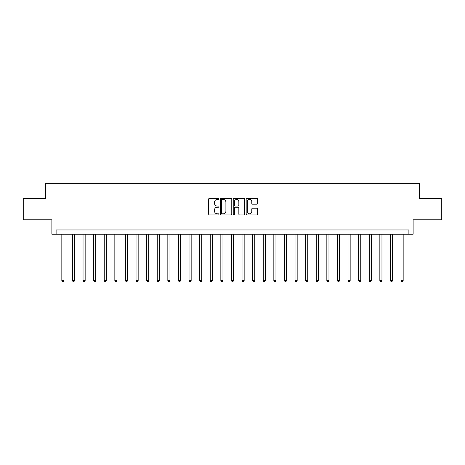 <?xml version="1.0" encoding="UTF-8"?>
<svg xmlns="http://www.w3.org/2000/svg" width="465" height="465" viewBox="0 0 465 465"><rect width="100%" height="100%" fill="white"/><g stroke="black" fill="none" stroke-linecap="round" stroke-linejoin="round"><path stroke-width="0.7" d="M218.934 198.892A0.581 0.581 0 0 0 218.347 198.311L209.506 198.311A0.831 0.831 0 0 0 208.675 199.142L208.675 214.127A0.831 0.831 0 0 0 209.506 214.958L218.347 214.958A0.581 0.581 0 0 0 218.934 214.377A0.581 0.581 0 0 0 218.347 213.795L217.207 213.795A2.662 2.662 0 0 1 214.539 211.127L214.539 209.884A2.662 2.662 0 0 1 217.207 207.216L218.347 207.216A0.581 0.581 0 0 0 218.934 206.634A0.581 0.581 0 0 0 218.347 206.053L217.207 206.053A2.662 2.662 0 0 1 214.539 203.391L214.539 202.141A2.662 2.662 0 0 1 217.207 199.479L218.347 199.479A0.581 0.581 0 0 0 218.934 198.892M256.825 204.181A0.831 0.831 0 0 0 257.656 203.345L257.656 199.142A0.831 0.831 0 0 0 256.825 198.311L247.002 198.311A0.831 0.831 0 0 0 246.171 199.142L246.171 214.127A0.831 0.831 0 0 0 247.002 214.958L256.825 214.958A0.831 0.831 0 0 0 257.656 214.127L257.656 209.047A0.831 0.831 0 0 0 256.825 208.215L252.623 208.215A0.831 0.831 0 0 0 251.792 209.047L251.792 211.569A2.226 2.226 0 0 1 249.566 213.795A2.226 2.226 0 0 1 247.339 211.569L247.339 201.705A2.226 2.226 0 0 1 249.566 199.479A2.226 2.226 0 0 1 251.792 201.705L251.792 203.345A0.831 0.831 0 0 0 252.623 204.181L256.825 204.181M408.892 234.197L413.129 234.197L413.129 219.782L441.75 219.782L441.75 198.578L419.488 198.578L419.488 183.315L45.512 183.315L45.512 198.578L23.25 198.578L23.25 219.782L51.871 219.782L51.871 234.197L408.892 234.197L408.892 229.954L56.108 229.954L56.108 234.197M231.773 199.142A0.831 0.831 0 0 0 230.936 198.311L221.119 198.311A0.831 0.831 0 0 0 220.282 199.142L220.282 214.127A0.831 0.831 0 0 0 221.119 214.958L230.936 214.958A0.831 0.831 0 0 0 231.773 214.127L231.773 199.142M234.064 198.311L243.881 198.311A0.831 0.831 0 0 1 244.718 199.142L244.718 214.127A0.831 0.831 0 0 1 243.881 214.958L239.678 214.958A0.831 0.831 0 0 1 238.847 214.127L238.847 208.053A0.831 0.831 0 0 0 238.016 207.216L235.226 207.216A0.831 0.831 0 0 0 234.395 208.053L234.395 214.377A0.581 0.581 0 0 1 233.814 214.958A0.581 0.581 0 0 1 233.227 214.377L233.227 199.142A0.831 0.831 0 0 1 234.064 198.311M222.032 199.479A0.581 0.581 0 0 0 221.45 200.06L221.45 213.208A0.581 0.581 0 0 0 222.032 213.795L223.241 213.795A2.662 2.662 0 0 0 225.903 211.127L225.903 202.141A2.662 2.662 0 0 0 223.241 199.479L222.032 199.479M238.847 201.746A2.226 2.226 0 0 0 236.621 199.52A2.226 2.226 0 0 0 234.395 201.746L234.395 205.222A0.831 0.831 0 0 0 235.226 206.053L238.016 206.053A0.831 0.831 0 0 0 238.847 205.222L238.847 201.746M61.833 234.197L61.833 280.581L63.955 280.581L63.955 234.197M63.955 280.581L63.321 281.685L62.473 281.685L61.833 280.581M72.435 234.197L72.435 280.581L74.557 280.581L74.557 234.197M74.557 280.581L73.918 281.685L73.069 281.685L72.435 280.581M83.037 234.197L83.037 280.581L85.153 280.581L85.153 234.197M85.153 280.581L84.52 281.685L83.671 281.685L83.037 280.581M93.634 234.197L93.634 280.581L95.755 280.581L95.755 234.197M95.755 280.581L95.122 281.685L94.273 281.685L93.634 280.581M104.236 234.197L104.236 280.581L106.357 280.581L106.357 234.197M106.357 280.581L105.718 281.685L104.875 281.685L104.236 280.581M114.838 234.197L114.838 280.581L116.959 280.581L116.959 234.197M116.959 280.581L116.32 281.685L115.471 281.685L114.838 280.581M125.44 234.197L125.44 280.581L127.555 280.581L127.555 234.197M127.555 280.581L126.922 281.685L126.073 281.685L125.44 280.581M136.036 234.197L136.036 280.581L138.157 280.581L138.157 234.197M138.157 280.581L137.524 281.685L136.675 281.685L136.036 280.581M146.638 234.197L146.638 280.581L148.759 280.581L148.759 234.197M148.759 280.581L148.12 281.685L147.271 281.685L146.638 280.581M157.24 234.197L157.24 280.581L159.356 280.581L159.356 234.197M159.356 280.581L158.722 281.685L157.873 281.685L157.24 280.581M167.836 234.197L167.836 280.581L169.958 280.581L169.958 234.197M169.958 280.581L169.324 281.685L168.475 281.685L167.836 280.581M178.438 234.197L178.438 280.581L180.56 280.581L180.56 234.197M180.56 280.581L179.92 281.685L179.077 281.685L178.438 280.581M189.04 234.197L189.04 280.581L191.162 280.581L191.162 234.197M191.162 280.581L190.522 281.685L189.674 281.685L189.04 280.581M199.642 234.197L199.642 280.581L201.758 280.581L201.758 234.197M201.758 280.581L201.124 281.685L200.276 281.685L199.642 280.581M210.238 234.197L210.238 280.581L212.36 280.581L212.36 234.197M212.36 280.581L211.726 281.685L210.878 281.685L210.238 280.581M220.84 234.197L220.84 280.581L222.962 280.581L222.962 234.197M222.962 280.581L222.322 281.685L221.474 281.685L220.84 280.581M231.442 234.197L231.442 280.581L233.558 280.581L233.558 234.197M233.558 280.581L232.924 281.685L232.076 281.685L231.442 280.581M242.038 234.197L242.038 280.581L244.16 280.581L244.16 234.197M244.16 280.581L243.526 281.685L242.678 281.685L242.038 280.581M252.64 234.197L252.64 280.581L254.762 280.581L254.762 234.197M254.762 280.581L254.123 281.685L253.274 281.685L252.64 280.581M263.242 234.197L263.242 280.581L265.358 280.581L265.358 234.197M265.358 280.581L264.725 281.685L263.876 281.685L263.242 280.581M273.839 234.197L273.839 280.581L275.96 280.581L275.96 234.197M275.96 280.581L275.327 281.685L274.478 281.685L273.839 280.581M284.441 234.197L284.441 280.581L286.562 280.581L286.562 234.197M286.562 280.581L285.923 281.685L285.08 281.685L284.441 280.581M295.043 234.197L295.043 280.581L297.164 280.581L297.164 234.197M297.164 280.581L296.525 281.685L295.676 281.685L295.043 280.581M305.645 234.197L305.645 280.581L307.76 280.581L307.76 234.197M307.76 280.581L307.127 281.685L306.278 281.685L305.645 280.581M316.241 234.197L316.241 280.581L318.362 280.581L318.362 234.197M318.362 280.581L317.729 281.685L316.88 281.685L316.241 280.581M326.843 234.197L326.843 280.581L328.964 280.581L328.964 234.197M328.964 280.581L328.325 281.685L327.476 281.685L326.843 280.581M337.445 234.197L337.445 280.581L339.56 280.581L339.56 234.197M339.56 280.581L338.927 281.685L338.078 281.685L337.445 280.581M348.041 234.197L348.041 280.581L350.162 280.581L350.162 234.197M350.162 280.581L349.529 281.685L348.68 281.685L348.041 280.581M358.643 234.197L358.643 280.581L360.764 280.581L360.764 234.197M360.764 280.581L360.125 281.685L359.282 281.685L358.643 280.581M369.245 234.197L369.245 280.581L371.366 280.581L371.366 234.197M371.366 280.581L370.727 281.685L369.878 281.685L369.245 280.581M379.847 234.197L379.847 280.581L381.963 280.581L381.963 234.197M381.963 280.581L381.329 281.685L380.48 281.685L379.847 280.581M390.443 234.197L390.443 280.581L392.565 280.581L392.565 234.197M392.565 280.581L391.931 281.685L391.082 281.685L390.443 280.581M401.045 234.197L401.045 280.581L403.167 280.581L403.167 234.197M403.167 280.581L402.527 281.685L401.679 281.685L401.045 280.581"/></g></svg>
